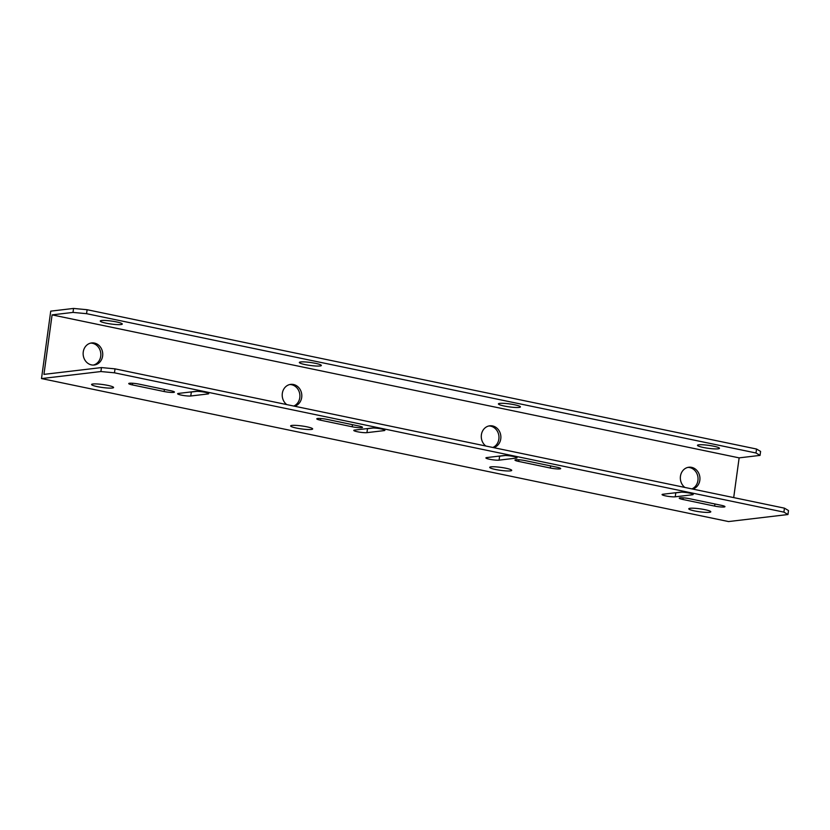 <?xml version="1.0" encoding="UTF-8"?>
<svg xmlns="http://www.w3.org/2000/svg" width="830" height="830" viewBox="0 0 830 830"><rect width="100%" height="100%" fill="white"/><g stroke="black" fill="none" stroke-linecap="round" stroke-linejoin="round"><path stroke-width="1.25" d="M289.753 384.539A11.112 9.784 -96.8 0 1 291.6 384.726A11.112 9.784 -96.8 0 1 299.848 394.696A11.112 9.784 -96.8 0 1 293.768 406.046M294.546 406.212A11.112 9.784 83.2 0 0 301.798 395.142A11.112 9.784 83.2 0 0 293.498 384.508A11.112 9.784 83.2 0 0 290.708 384.373A11.112 9.784 83.2 0 0 282.439 392.704A11.112 9.784 83.2 0 0 286.734 404.584M488.829 425.966A11.112 9.784 -96.8 0 1 490.665 426.153A11.112 9.784 -96.8 0 1 498.913 436.124A11.112 9.784 -96.8 0 1 492.833 447.474M493.611 447.64A11.112 9.784 83.2 0 0 500.864 436.57A11.112 9.784 83.2 0 0 492.574 425.935A11.112 9.784 83.2 0 0 489.773 425.811A11.112 9.784 83.2 0 0 481.504 434.132A11.112 9.784 83.2 0 0 485.809 446.011M687.894 467.404A11.112 9.784 -96.8 0 1 689.74 467.581A11.112 9.784 -96.8 0 1 697.978 477.551A11.112 9.784 -96.8 0 1 691.898 488.901M692.677 489.067A11.112 9.784 83.2 0 0 699.929 477.997A11.112 9.784 83.2 0 0 691.639 467.363A11.112 9.784 83.2 0 0 688.838 467.238A11.112 9.784 83.2 0 0 680.569 475.559A11.112 9.784 83.2 0 0 684.875 487.438M90.688 343.112A11.112 9.784 -96.8 0 1 92.535 343.298A11.112 9.784 -96.8 0 1 100.835 354.099A11.112 9.784 -96.8 0 1 93.292 365.076M91.445 364.889A11.112 9.784 83.2 0 0 94.247 365.013A11.112 9.784 83.2 0 0 102.744 354.42A11.112 9.784 83.2 0 0 94.433 343.07A11.112 9.784 83.2 0 0 91.632 342.946A11.112 9.784 83.2 0 0 83.135 353.549A11.112 9.784 83.2 0 0 91.445 364.889M195.569 391.397A7.065 0.944 7.8 0 1 205.062 392.289A7.065 0.944 7.8 0 1 208.735 393.638A7.065 0.944 7.8 0 1 207.894 393.96L190.786 395.993A7.065 0.944 7.8 0 1 182.839 395.391A7.065 0.944 7.8 0 1 177.62 393.742A7.065 0.944 7.8 0 1 178.46 393.42L195.569 391.397M371.736 428.062A7.065 0.944 7.8 0 1 381.229 428.944A7.065 0.944 7.8 0 1 384.902 430.303A7.065 0.944 7.8 0 1 384.062 430.625L366.953 432.648A7.065 0.944 7.8 0 1 359.006 432.057A7.065 0.944 7.8 0 1 353.777 430.407A7.065 0.944 7.8 0 1 354.618 430.085L371.736 428.062M689.512 493.103A7.065 0.944 -172.2 0 0 680.019 492.221L662.911 494.244A7.065 0.944 -172.2 0 0 662.07 494.566A7.065 0.944 -172.2 0 0 667.299 496.216A7.065 0.944 -172.2 0 0 675.247 496.807L692.355 494.784A7.065 0.944 -172.2 0 0 693.195 494.462A7.065 0.944 -172.2 0 0 689.512 493.103M513.345 456.448A7.065 0.944 -172.2 0 0 503.852 455.556L486.743 457.579A7.065 0.944 -172.2 0 0 485.903 457.901A7.065 0.944 -172.2 0 0 491.132 459.55A7.065 0.944 -172.2 0 0 499.079 460.152L516.187 458.119A7.065 0.944 -172.2 0 0 517.028 457.797A7.065 0.944 -172.2 0 0 513.345 456.448M97.359 386.635A11.112 1.484 -172.2 0 0 113.586 387.517A11.112 1.484 -172.2 0 0 107.807 385.39A11.112 1.484 -172.2 0 0 91.57 384.508A11.112 1.484 -172.2 0 0 97.359 386.635M106.043 323.161A11.112 1.484 -172.2 0 0 122.28 324.053A11.112 1.484 -172.2 0 0 116.501 321.926A11.112 1.484 -172.2 0 0 100.264 321.034A11.112 1.484 -172.2 0 0 106.043 323.161M305.118 364.588A11.112 1.484 -172.2 0 0 321.355 365.48A11.112 1.484 -172.2 0 0 315.576 363.353A11.112 1.484 -172.2 0 0 299.339 362.461A11.112 1.484 -172.2 0 0 305.118 364.588M296.424 428.062A11.112 1.484 -172.2 0 0 312.661 428.944A11.112 1.484 -172.2 0 0 306.882 426.817A11.112 1.484 -172.2 0 0 290.645 425.935A11.112 1.484 -172.2 0 0 296.424 428.062M495.489 469.49A11.112 1.484 -172.2 0 0 511.726 470.371A11.112 1.484 -172.2 0 0 505.947 468.245A11.112 1.484 -172.2 0 0 489.71 467.363A11.112 1.484 -172.2 0 0 495.489 469.49M504.184 406.015A11.112 1.484 -172.2 0 0 520.42 406.908A11.112 1.484 -172.2 0 0 514.642 404.781A11.112 1.484 -172.2 0 0 498.405 403.888A11.112 1.484 -172.2 0 0 504.184 406.015M694.554 510.917A11.112 1.484 -172.2 0 0 710.791 511.809A11.112 1.484 -172.2 0 0 705.012 509.682A11.112 1.484 -172.2 0 0 688.776 508.79A11.112 1.484 -172.2 0 0 694.554 510.917M703.249 447.443A11.112 1.484 -172.2 0 0 719.486 448.335A11.112 1.484 -172.2 0 0 713.707 446.208A11.112 1.484 -172.2 0 0 697.47 445.316A11.112 1.484 -172.2 0 0 703.249 447.443M189.8 392.082A7.065 0.944 -172.2 0 0 191.325 392.019L197.094 391.335M365.968 428.737A7.065 0.944 -172.2 0 0 367.493 428.685L373.261 428M681.554 492.159L675.786 492.844A7.065 0.944 7.8 0 1 674.251 492.896M505.387 455.494L499.619 456.178A7.065 0.944 7.8 0 1 498.093 456.241M787.961 514.527L783.904 512.131L114.478 372.815L100.907 371.539L41.5 378.573L728.543 521.562L787.961 514.527L788.5 510.554L784.443 508.157L115.017 368.852L101.457 367.576L43.949 374.382L52.093 314.881L739.136 457.87L733.699 497.595M682.924 499.494A7.065 0.944 7.8 0 1 679.251 498.145A7.065 0.944 7.8 0 1 689.574 498.706L721.291 505.304A7.065 0.944 7.8 0 1 724.964 506.663A7.065 0.944 7.8 0 1 714.63 506.093L682.924 499.494L683.152 497.824M550.352 468.027A7.065 0.944 -172.2 0 0 560.686 468.587A7.065 0.944 -172.2 0 0 557.003 467.238L525.297 460.64A7.065 0.944 -172.2 0 0 514.963 460.069A7.065 0.944 -172.2 0 0 518.646 461.428L550.352 468.027L550.643 465.91M352.169 426.776L320.453 420.177A7.065 0.944 7.8 0 1 316.78 418.828A7.065 0.944 7.8 0 1 327.113 419.389L358.819 425.998A7.065 0.944 7.8 0 1 362.502 427.346A7.065 0.944 7.8 0 1 352.169 426.776L352.46 424.67M170.773 390.733L139.066 384.134A7.065 0.944 -172.2 0 0 128.733 383.574A7.065 0.944 -172.2 0 0 132.406 384.923L164.122 391.521A7.065 0.944 -172.2 0 0 174.445 392.092A7.065 0.944 -172.2 0 0 170.773 390.733M101.457 367.576L100.907 371.539M115.017 368.852L114.478 372.815M784.443 508.157L783.904 512.131M52.093 314.881L73.009 312.412L73.548 308.438L50.734 311.146L41.5 378.573M73.548 308.438L87.109 309.714L756.545 449.03L760.591 451.427L760.052 455.39L739.136 457.87M73.009 312.412L86.569 313.678L755.995 452.993L760.052 455.39M87.109 309.714L86.569 313.678M756.545 449.03L755.995 452.993M516.302 457.257L516.187 458.119M499.619 456.178L499.079 460.152M692.469 493.923L692.355 494.784M675.786 492.844L675.247 496.807M518.875 459.758L518.646 461.428M714.63 506.093L714.921 503.976M367.493 428.685L366.953 432.648M384.176 429.764L384.062 430.625M191.325 392.019L190.786 395.993M208.019 393.098L207.894 393.96M320.681 418.517L320.453 420.177M164.122 391.521L164.402 389.415M132.406 384.923L132.634 383.263"/></g></svg>
